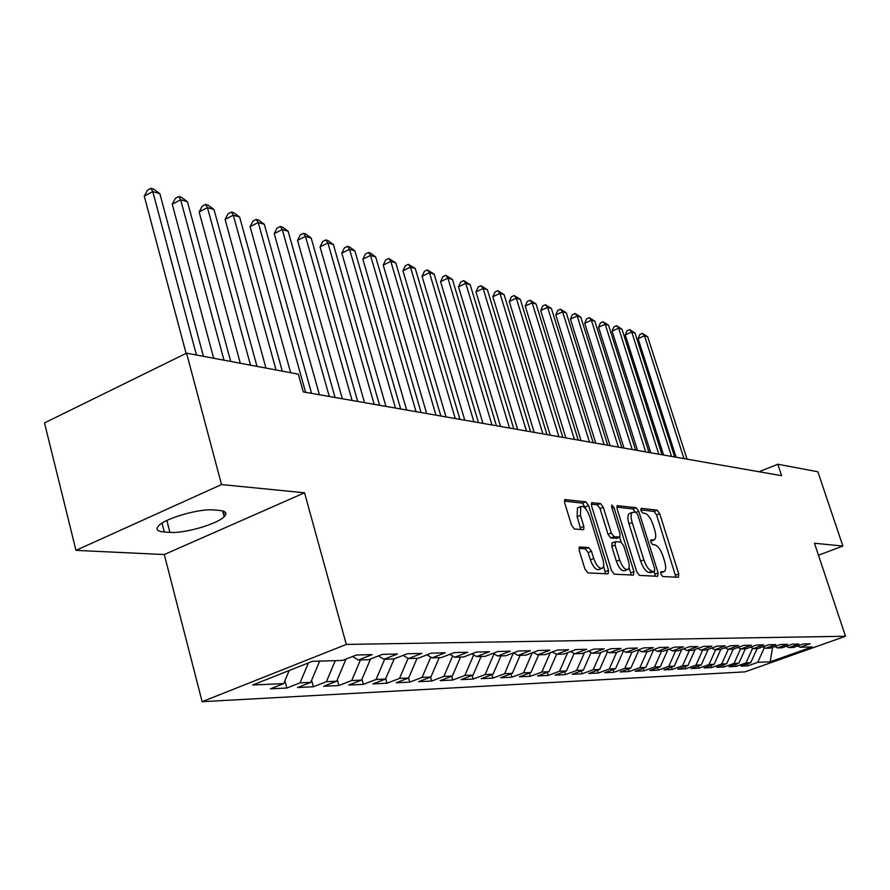 <?xml version="1.0" encoding="UTF-8"?>
<svg xmlns="http://www.w3.org/2000/svg" width="890" height="890" viewBox="0 0 890 890"><rect width="100%" height="100%" fill="white"/><g stroke="black" fill="none" stroke-linecap="round" stroke-linejoin="round"><path stroke-width="1.33" d="M660.881 574.072L662.694 576.531L678.403 577.298L678.781 573.994L659.69 513.675L657.165 510.17L641.234 508.312L640.911 510.56L642.725 513.052L644.805 513.285C647.953 514.264 650.69 518.036 653.038 524.611L654.64 529.672C656.141 534.857 656.075 538.216 654.439 539.774L650.902 539.963L650.857 542.199L652.67 544.669L654.74 544.836C657.866 545.737 660.602 549.486 662.961 556.083L664.574 561.19C666.12 566.541 666.031 569.989 664.329 571.547L660.936 571.781L660.881 574.072M579.857 546.838L579.223 550.398L584.941 569.088L587.823 572.882L608.015 573.861L608.582 570.323L588.602 505.587L585.809 501.827L564.805 499.579L564.694 502.872L571.514 525.189L574.406 529.027L583.695 529.683L583.829 526.346L580.458 515.388L580.747 506.599C583.851 505.687 586.81 508.935 589.625 516.334L602.786 559.042C604.087 563.67 603.965 566.719 602.408 568.176C599.337 568.977 596.433 565.74 593.697 558.475L591.483 551.255L588.635 547.484L579.268 547.072M221.521 484.561L75.973 550.365L164.294 554.537L304.536 492.782L221.521 484.561L186.566 353.152L298.317 374.156L303.268 391.911L781.609 475.705L777.804 464.246L759.014 471.745M304.536 492.782L346.31 644.427L845.5 636.261L745.008 671.861L202.13 701.687L346.31 644.427M818.466 555.215L842.875 546.059L814.472 543.245L845.5 636.261M842.875 546.059L817.854 471.767L777.804 464.246M636.739 571.792L639.409 575.396L657.665 576.286L658.099 572.904L638.742 511.294L636.139 507.712L617.182 505.665L617.104 508.824L636.739 571.792M633.469 575.107L614.278 574.172L611.497 570.468L591.561 505.921L591.661 502.694L600.561 503.551L603.298 507.255L611.297 533.032L614.033 536.703L619.885 537.059L619.985 533.8L611.708 507.211L611.764 504.975L613.966 507.467L633.958 571.647L633.469 575.107M747.4 663.862L748.023 665.798L757.702 662.36L770.195 661.804L812.158 646.919L800.166 647.264L810.067 643.748L803.436 643.915L793.468 647.464L788.941 647.586L798.964 644.026L792.144 644.193L782.065 647.787L777.415 647.92L787.55 644.304L780.541 644.482L770.351 648.131L765.567 648.265L775.813 644.594L768.615 644.772L758.302 648.476L753.385 648.621L763.742 644.894L756.333 645.083L745.909 648.832L740.847 648.977L751.327 645.206L743.706 645.395L733.16 649.199L727.953 649.344L738.544 645.528L730.701 645.717L720.032 649.578L714.67 649.733L725.394 645.851L717.307 646.051L706.504 649.967L700.986 650.123L711.833 646.185L703.512 646.396L692.576 650.368L686.891 650.534L697.871 646.529L689.283 646.752L678.225 650.779L672.351 650.946L683.464 646.885L674.609 647.108L663.417 651.213L657.365 651.38L668.613 647.264L659.468 647.486L648.131 651.647L641.89 651.825L653.271 647.642L643.837 647.875L632.367 652.103L625.915 652.292L637.44 648.031L627.695 648.276L616.08 652.57L609.416 652.759L621.087 648.443L611.007 648.688L599.248 653.06L592.351 653.249L604.177 648.866L593.752 649.122L581.849 653.56L574.718 653.761L586.688 649.299L575.908 649.567L563.837 654.072L556.461 654.284L568.599 649.745L557.429 650.023L545.203 654.617L537.571 654.829L549.853 650.212L538.294 650.501L525.901 655.173L517.991 655.396L530.44 650.69L518.447 650.99L505.898 655.741L497.699 655.986L510.315 651.191L497.877 651.502L485.161 656.342L476.639 656.586L489.433 651.714L476.517 652.025L463.634 656.965L454.79 657.221L467.751 652.248L454.345 652.581L441.273 657.61L432.095 657.866L445.234 652.804L431.294 653.149L418.044 658.277L408.488 658.556L421.816 653.394L407.309 653.75L393.881 658.967L383.946 659.256L397.452 653.994L382.355 654.373L368.727 659.701L358.381 659.991L372.076 654.628L356.345 655.018L342.528 660.447L312.423 661.315L252.704 684.989L283.71 683.598L289.183 670.526M748.023 665.798L740.992 666.143L750.726 662.672L746.02 662.883L752.651 648.22M735.607 664.374L736.241 666.376L746.02 662.883M736.241 666.376L729.021 666.721L738.856 663.206L734.016 663.428L740.602 648.843M723.481 664.897L724.137 666.955L734.016 663.428M724.137 666.955L716.717 667.311L726.663 663.751L721.69 663.973L728.287 649.344M711.032 665.431L711.7 667.556L721.69 663.973M711.7 667.556L704.068 667.923L714.125 664.318L709.019 664.541L715.682 649.7M698.227 665.976L698.917 668.168L709.019 664.541M698.917 668.168L691.074 668.546L701.242 664.897L695.98 665.13L702.733 650.078M685.055 666.543L685.767 668.802L695.98 665.13M685.767 668.802L677.702 669.191L687.981 665.486L682.563 665.731L689.405 650.457M671.505 667.122L672.239 669.458L682.563 665.731M672.239 669.458L663.94 669.859L674.331 666.098L668.757 666.343L675.677 650.857M657.565 667.711L658.322 670.125L668.757 666.343M658.322 670.125L649.767 670.537L660.28 666.732L654.551 666.988L661.548 651.258M643.214 668.323L643.982 670.815L654.551 666.988M643.982 670.815L635.182 671.249L645.817 667.378L639.899 667.645L646.997 651.68M628.418 668.946L629.219 671.527L639.899 667.645M629.219 671.527L620.141 671.972L630.899 668.045L624.813 668.312L632 652.114M613.188 669.591L614 672.261L624.813 668.312M614 672.261L604.644 672.718L615.524 668.735L609.25 669.013L616.603 652.37M597.468 670.248L598.314 673.018L609.25 669.013M598.314 673.018L588.657 673.485L599.671 669.447L593.196 669.736L600.806 652.481M581.259 670.938L582.127 673.808L593.196 669.736M582.127 673.808L572.17 674.286L583.317 670.17L576.62 670.47L584.508 652.57M564.527 671.627L565.428 674.609L576.62 670.47M565.428 674.609L555.138 675.098L566.418 670.938L559.51 671.238L567.675 652.637M547.261 672.351L548.173 675.443L559.51 671.238M548.173 675.443L537.56 675.955L548.974 671.716L541.832 672.039L550.298 652.704M529.417 673.096L530.362 676.3L541.832 672.039M530.362 676.3L519.382 676.823L530.941 672.517L523.565 672.851L532.231 652.782M510.971 673.852L511.95 677.19L523.565 672.851M511.95 677.19L500.592 677.735L512.295 673.352L504.663 673.697L513.341 652.926M491.892 674.642L492.904 678.102L504.663 673.697M492.904 678.102L481.156 678.669L493.004 674.22L485.095 674.576L494.028 653.872M472.145 675.443L473.191 679.059L485.095 674.576M473.191 679.059L461.031 679.637L473.035 675.121L464.847 675.488L473.736 654.895M451.708 676.278L452.788 680.038L464.847 675.488M452.788 680.038L440.194 680.65L452.343 676.044L443.854 676.422L452.654 655.975M430.526 677.145L431.639 681.061L443.854 676.422M431.639 681.061L418.589 681.684L430.894 677.001L422.094 677.401L430.793 657.109M408.577 678.024L409.723 682.118L422.094 677.401M409.723 682.118L396.184 682.764L408.644 678.002L399.51 678.414L408.098 658.322M385.715 678.658L386.983 683.209L399.51 678.414M386.983 683.209L372.932 683.887L385.559 679.037L376.07 679.459L384.68 659.234M361.952 679.203L363.376 684.354L376.07 679.459M363.376 684.354L348.78 685.055L361.574 680.105L351.717 680.55L360.45 659.935M337.277 679.738L338.856 685.534L351.717 680.55M338.856 685.534L323.682 686.268L336.643 681.228L326.396 681.684L335.263 660.658M311.6 680.26L313.358 686.757L326.396 681.684M313.358 686.757L297.572 687.525L310.71 682.385L300.041 682.864L308.43 662.905M284.889 680.772L286.836 688.037L300.041 682.864M286.836 688.037L270.404 688.838L283.71 683.598M358.381 659.991L352.562 656.497M383.946 659.256L378.361 655.93M310.71 682.385L319.666 661.114M408.488 658.556L403.126 655.374M336.643 681.228L345.999 659.09M432.095 657.866L426.933 654.84M361.574 680.105L370.54 658.989M454.79 657.221L449.828 654.317M385.559 679.037L394.159 658.867M476.639 656.586L471.867 653.816M408.644 678.002L417.076 658.3M497.699 655.986L493.082 653.327M430.894 677.001L439.204 657.665M517.991 655.396L513.541 652.848M452.343 676.044L460.531 657.054M537.571 654.829L533.277 652.392M473.035 675.121L481.101 656.464M556.461 654.284L552.323 651.936M493.004 674.22L500.959 655.885M574.718 653.761L570.712 651.502M513.486 653.405L514.465 653.382M512.295 673.352L520.149 655.329M592.351 653.249L588.479 651.08M532.264 652.904L534.089 652.848M530.941 672.517L538.684 654.795M609.416 652.759L605.667 650.668M551.121 652.392L553.024 652.337M548.974 671.716L556.606 654.284M625.915 652.292L622.288 650.279M569.678 651.892L571.324 651.847M566.418 670.938L574.117 653.427M641.89 651.825L638.375 649.889M587.6 651.413L589.002 651.369M583.317 670.17L591.082 652.537M657.365 651.38L653.961 649.511M604.933 650.946L606.101 650.913M599.671 669.447L607.514 651.702M672.351 650.946L669.058 649.144M621.698 650.49L622.633 650.468M615.524 668.735L623.423 650.902M686.891 650.534L683.687 648.788M637.908 650.056L638.653 650.034M630.899 668.045L638.842 650.145M700.986 650.123L697.882 648.443M645.817 667.378L653.705 649.633M714.67 649.733L711.655 648.098M660.28 666.732L667.945 649.544M727.953 649.344L725.027 647.775M674.331 666.098L681.751 649.489M740.847 648.977L738.01 647.453M687.981 665.486L695.179 649.422M753.385 648.621L750.626 647.141M701.242 664.897L708.218 649.344M765.567 648.265L762.886 646.83M714.125 664.318L720.9 649.266M777.415 647.92L774.801 646.529M726.663 663.751L733.238 649.166M788.941 647.586L786.404 646.24M738.856 663.206L745.342 648.843M800.166 647.264L797.685 645.962M750.726 662.672L757.134 648.51M186.566 353.152L44.5 422.917L75.973 550.365M164.294 554.537L202.13 701.687M770.195 661.804L772.609 647.319M757.702 662.36L764.377 647.631M213.767 509.959C199.961 508.424 166.33 517.902 159.01 525.423C155.261 529.227 157.029 531.43 164.305 532.031L169.934 532.387C184.375 533.633 217.216 524.132 224.18 516.701C227.551 513.196 225.927 511.094 219.274 510.404L213.767 509.959M223.234 511.105L224.603 516.267M660.658 572.993L663.64 571.814M650.646 541.287L653.694 540.063M675.977 577.176L656.575 514.909L654.05 511.416L640.744 509.881M635.471 512.228L632.968 508.991L616.781 507.122M655.24 576.164L654.083 571.536M654.473 571.358L654.784 568.999L637.763 514.798L635.938 512.284L632.356 512.373C630.743 513.953 630.676 517.324 632.156 522.486L643.848 559.843C646.262 566.607 649.066 570.412 652.259 571.235L654.473 571.358L651.58 572.47M630.02 513.308L629.174 513.652C627.55 515.232 627.472 518.603 628.952 523.754L632.156 522.486M651.269 572.593L649.044 572.481C645.84 571.658 643.036 567.853 640.622 561.101L628.952 523.754M591.238 504.174L597.312 504.875L600.561 503.551M616.748 538.25L610.763 538.005L608.026 534.334L600.049 508.579L597.312 504.875M616.636 538.35L619.607 537.171L621.12 542.121M629.03 567.553L630.687 572.915L633.958 571.647M619.64 559.932C622.288 566.952 625.069 570.123 627.973 569.422C629.486 568.031 629.586 565.05 628.284 560.478L623.701 545.759L620.998 542.11L615.569 541.665L615.035 545.081L619.64 559.932L616.358 561.212C618.995 568.243 621.776 571.402 624.702 570.69L627.283 569.689M612.298 542.956L611.764 546.371L615.035 545.081M616.358 561.212L611.764 546.371M631.032 574.985L630.687 572.915M601.618 568.488L599.07 569.489C595.989 570.29 593.085 567.052 590.348 559.788L588.134 552.579L585.286 548.818L578.901 548.351M578.355 507.578L577.443 507.956L577.132 516.734L580.458 515.388M580.825 529.595L577.132 516.734M585.998 509.147L582.516 503.161L564.371 501.07M605.589 573.739L603.542 566.073M687.047 459.14L647.642 336.72L644.505 335.797L638.085 338.634L676.1 457.215M638.085 338.634L639.81 334.495L642.369 333.361L644.505 335.797L683.987 458.606M642.369 333.361L647.642 336.72M674.687 456.971L634.959 332.993L631.744 332.059L625.258 334.94L663.595 455.024M625.258 334.94L627.016 330.746L629.608 329.589L631.744 332.059L671.549 456.425M629.608 329.589L634.959 332.993M662.015 454.757L621.954 329.178L618.639 328.21L612.098 331.136L650.757 452.776M612.098 331.136L613.889 326.897L616.503 325.718L618.639 328.21L658.789 454.189M616.503 325.718L621.954 329.178M648.988 452.476L608.593 325.262L605.2 324.272L598.581 327.242L637.563 450.474M598.581 327.242L600.416 322.936L603.053 321.757L605.2 324.272L645.684 451.886M603.053 321.757L608.593 325.262M635.616 450.129L594.876 321.245L591.383 320.222L584.708 323.237L624.012 448.093M584.708 323.237L586.577 318.887L589.247 317.674L591.383 320.222L632.212 449.528M589.247 317.674L594.876 321.245M621.865 447.715L580.781 317.107L577.198 316.05L570.446 319.121L610.084 445.656M570.446 319.121L572.359 314.715L575.051 313.491L577.198 316.05L618.372 447.103M575.051 313.491L580.781 317.107M607.725 445.245L566.296 312.857L562.614 311.778L555.783 314.893L595.755 443.142M555.783 314.893L557.741 310.432L560.466 309.186L562.614 311.778L604.132 444.611M560.466 309.186L566.296 312.857M593.185 442.697L551.399 308.485L547.617 307.373L540.72 310.543L581.025 440.561M540.72 310.543L542.711 306.026L545.47 304.758L547.617 307.373L589.48 442.052M545.47 304.758L551.399 308.485M578.222 440.072L536.08 304.002L532.187 302.856L525.222 306.071L565.862 437.913M525.222 306.071L527.258 301.488L530.039 300.197L532.187 302.856L574.417 439.404M530.039 300.197L536.08 304.002M562.825 437.379L520.327 299.374L516.311 298.195L509.269 301.465L550.254 435.177M509.269 301.465L511.361 296.826L514.175 295.513L516.311 298.195L558.898 436.69M514.175 295.513L520.327 299.374M546.961 434.598L504.096 294.612L499.969 293.4L492.86 296.737L534.189 432.362M492.86 296.737L494.996 292.031L497.833 290.696L499.969 293.4L542.922 433.886M497.833 290.696L504.096 294.612M530.618 431.739L487.386 289.717L483.137 288.471L475.95 291.853L517.624 429.458M475.95 291.853L478.13 287.081L481.001 285.723L483.137 288.471L526.446 431.005M481.001 285.723L487.386 289.717M513.764 428.78L470.176 284.666L465.793 283.376L458.528 286.825L500.558 426.466M458.528 286.825L460.764 281.985L463.668 280.606L465.793 283.376L509.469 428.034M463.668 280.606L470.176 284.666M496.397 425.743L452.443 279.46L447.915 278.136L440.572 281.652L482.947 423.384M440.572 281.652L442.864 276.745L445.801 275.333L447.915 278.136L491.97 424.964M445.801 275.333L452.443 279.46M478.464 422.605L434.142 274.098L429.481 272.729L422.049 276.3L464.78 420.202M422.049 276.3L424.397 271.328L427.367 269.892L429.481 272.729L473.903 421.804M427.367 269.892L434.142 274.098M459.963 419.357L415.274 268.558L410.457 267.145L402.947 270.794L446.024 416.921M402.947 270.794L405.351 265.743L408.354 264.286L410.457 267.145L455.246 418.534M408.354 264.286L415.274 268.558M440.85 416.008L395.783 262.85L390.821 261.393L383.223 265.098L426.655 413.527M383.223 265.098L385.693 259.98L388.73 258.489L390.821 261.393L435.978 415.163M388.73 258.489L395.783 262.85M421.103 412.56L375.669 256.943L370.529 255.441L362.853 259.224L406.641 410.023M362.853 259.224L365.389 254.028L368.46 252.504L370.529 255.441L416.064 411.67M368.46 252.504L370.518 253.116L375.669 256.943M400.689 408.977L354.876 250.846L349.57 249.289L341.805 253.149L385.949 406.396M341.805 253.149L344.408 247.876L347.512 246.33L349.57 249.289L395.483 408.065M347.512 246.33L349.636 246.953L354.876 250.846M379.574 405.284L333.383 244.539L327.898 242.937L320.044 246.875L364.533 402.647M320.044 246.875L322.714 241.513L325.851 239.933L327.898 242.937L374.178 404.338M325.851 239.933L328.054 240.578L333.383 244.539M357.702 401.446L311.155 238.019L305.47 236.362L297.527 240.378L342.372 398.764M297.527 240.378L300.286 234.927L303.457 233.325L305.47 236.362L352.117 400.467M303.457 233.325L305.726 233.992L311.155 238.019M335.063 397.485L288.149 231.278L282.264 229.553L274.231 233.647L319.421 394.737M274.231 233.647L277.057 228.118L280.261 226.483L282.264 229.553L329.278 396.473M280.261 226.483L282.62 227.172L288.149 231.278M311.6 393.369L264.308 224.28L258.222 222.5L250.09 226.694L290.663 372.71M250.09 226.694L253.005 221.065L256.242 219.385L258.222 222.5L305.593 392.323M256.242 219.385L258.69 220.108L264.308 224.28M282.286 371.141L239.621 217.038L233.302 215.191L225.081 219.474L265.954 368.071M225.081 219.474L228.074 213.756L231.356 212.042L233.302 215.191L276.045 369.973M231.356 212.042L233.892 212.788L239.621 217.038M256.988 366.391L214.012 209.528L207.459 207.604L199.138 211.987L240.3 363.253M199.138 211.987L202.23 206.18L205.546 204.422L207.459 207.604L250.513 365.167M205.546 204.422L208.171 205.201L214.012 209.528M230.721 361.451L187.434 201.73L180.637 199.738L172.226 204.222L213.667 358.247M172.226 204.222L175.397 198.314L178.757 196.523L180.637 199.738L224.002 360.194M178.757 196.523L181.482 197.324L187.434 201.73M203.432 356.323L159.844 193.642L152.78 191.572L144.269 196.156L186.088 353.397M144.269 196.156L147.551 190.137L150.944 188.313L152.78 191.572L196.445 355.01M150.944 188.313L153.77 189.147L159.844 193.642M660.647 572.826L663.239 571.825M650.635 541.098L653.249 540.074M654.05 511.416L657.165 510.17M656.575 514.909L659.69 513.675M675.632 575.196L678.781 573.994M617.07 505.776L617.627 505.542M632.968 508.991L636.139 507.712M636.127 512.34L638.742 511.294M654.895 574.139L658.099 572.904M640.622 561.101L643.848 559.843M649.044 572.481L652.259 571.235M591.538 502.805L592.15 502.561M600.049 508.579L603.298 507.255M608.026 534.334L611.297 533.032M610.763 538.005L614.033 536.703M616.214 538.461L619.462 537.171M612.031 508.246L613.966 507.467M585.286 548.818L588.635 547.484M588.134 552.579L591.483 551.255M590.348 559.788L593.697 558.475M580.491 527.681L583.829 526.346M564.694 499.702L565.35 499.424M582.516 503.161L585.809 501.827M585.32 506.922L588.602 505.587M605.245 571.614L608.582 570.323M162.024 523.164L164.305 532.031M166.864 520.494L169.934 532.387M651.513 572.537L654.562 571.358M629.174 513.652L632.356 512.373M611.864 543.078L615.135 541.776M577.443 507.956L580.747 506.599M222.645 510.938L224.18 516.701"/></g></svg>

